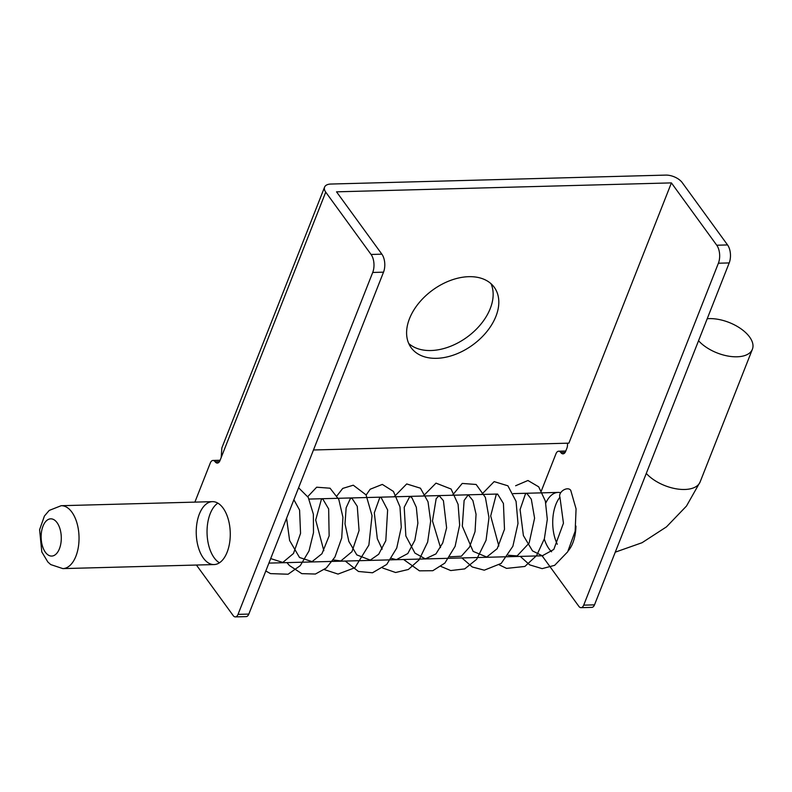 <?xml version="1.0" encoding="UTF-8"?>
<svg xmlns="http://www.w3.org/2000/svg" width="792" height="792" viewBox="0 0 792 792"><rect width="100%" height="100%" fill="white"/><g stroke="black" fill="none" stroke-linecap="round" stroke-linejoin="round"><path stroke-width="1.19" d="M559.934 497.247A31.472 17.008 -91.5 0 0 557.301 544.262M575.942 526.096A31.472 17.008 88.5 0 1 568.319 550.717M551.598 551.777A31.472 17.008 88.5 0 1 544.302 539.015M545.827 502.969A31.472 17.008 88.5 0 1 558.093 492.416A31.472 17.008 88.5 0 1 560.696 492.723M217.859 503.138A31.472 17.008 -91.5 0 0 207.059 533.283A31.472 17.008 -91.5 0 0 219.453 562.795M223.106 508.108A31.472 17.008 88.5 0 1 229.591 542.975A31.472 17.008 88.5 0 1 214.097 564.567A31.472 17.008 88.5 0 1 196.248 533.57A31.472 17.008 88.5 0 1 212.414 501.653A31.472 17.008 88.5 0 1 223.106 508.108M324.581 187.13L222.057 447.401A12.84 6.683 21.5 0 0 221.819 448.46L221.196 457.499L325.73 192.129A12.84 6.683 -158.5 0 1 324.581 187.13A12.84 6.683 -158.5 0 1 330.868 184.041L665.745 175.101A12.84 6.683 -158.5 0 1 682.209 182.596L727.551 244.936L716.74 245.223A12.84 6.94 88.5 0 1 718.394 263.221L583.704 605.147A6.425 3.475 88.5 0 1 581.041 607.662A6.425 3.475 88.5 0 1 578.863 606.355L542.104 555.806M541.382 490.812L555.984 453.737A6.425 3.475 88.5 0 1 558.647 451.212A6.425 3.475 88.5 0 1 560.825 452.529A6.425 3.475 -91.5 0 0 563.013 453.846A6.425 3.475 -91.5 0 0 565.676 451.321L566.874 448.262A6.425 3.475 -91.5 0 0 567.438 443.193M581.041 607.662L591.842 607.375A6.425 3.475 -91.5 0 0 594.505 604.85L729.194 262.934A12.84 6.94 -91.5 0 0 727.551 244.936M325.73 192.129L371.062 254.46A12.84 6.94 88.5 0 1 372.715 272.458L238.026 614.374A6.425 3.475 88.5 0 1 235.363 616.899A6.425 3.475 88.5 0 1 233.185 615.582L196.426 565.043M235.363 616.899L246.163 616.612A6.425 3.475 -91.5 0 0 248.827 614.087L383.516 272.171A12.84 6.94 -91.5 0 0 381.873 254.173L336.531 191.832L671.408 182.893L716.74 245.223M221.196 457.499L219.998 460.558A6.425 3.475 -91.5 0 1 217.335 463.082A6.425 3.475 -91.5 0 1 215.147 461.766A6.425 3.475 88.5 0 0 212.969 460.449L220.107 460.261M194.881 502.128L210.306 462.974A6.425 3.475 88.5 0 1 212.969 460.449M671.408 182.893L568.884 443.154L313.474 449.985M408.751 343.51A51.381 33.977 144 0 0 430.967 350.529A51.381 33.977 144 0 0 478.813 326.581A51.381 33.977 144 0 0 491.01 283.685M436.63 358.321A51.381 33.977 -36 0 1 411.157 347.718A51.381 33.977 -36 0 1 432.729 290.02A51.381 33.977 -36 0 1 494.257 287.278A51.381 33.977 -36 0 1 486.773 331.69A51.381 33.977 -36 0 1 436.63 358.321M707.216 318.731A31.472 16.365 -158.5 0 1 740.144 328.235A31.472 16.365 -158.5 0 1 752.4 349.232A31.472 16.365 -158.5 0 1 729.105 356.242A31.472 16.365 -158.5 0 1 698.544 340.738M560.013 497.406A6.425 4.247 -36 0 1 559.944 497.267A6.425 4.247 -36 0 1 563.419 490.119A6.425 4.247 -36 0 1 570.765 490.426A6.425 4.247 -36 0 1 570.814 490.495M381.873 254.173L371.062 254.46M248.827 614.087L238.026 614.374M372.715 272.458L383.516 272.171M594.505 604.85L583.704 605.147M718.394 263.221L729.194 262.934M565.122 452.42L560.825 452.529M219.443 461.657L215.147 461.766M71.874 512.147A31.472 17.008 -91.5 0 0 61.182 505.702L49.203 510.424L44.421 516.038L39.6 529.709L41.808 551.974L47.847 561.983L50.718 564.577L62.855 568.606A31.472 17.008 -91.5 0 0 78.359 547.015A31.472 17.008 -91.5 0 0 71.874 512.147M57.044 522.641A18.622 10.068 88.5 0 1 55.42 554.628A18.622 10.068 88.5 0 1 41.184 535.055A18.622 10.068 88.5 0 1 57.044 522.641M615.265 552.163L642.045 542.718L666.488 526.858L686.476 506.058L700.138 481.922A31.472 16.365 -158.5 0 1 676.843 488.921A31.472 16.365 -158.5 0 1 646.282 473.418M558.647 451.212L565.785 451.024M212.414 501.653L61.182 505.702M214.097 564.567L62.855 568.606M558.093 492.416L513.266 493.614M497.425 494.04L309.098 499.069M542.886 555.786L268.914 563.102M752.4 349.232L700.138 481.922M559.944 497.267L563.449 523.205L553.786 549.46L542.282 555.786L532.501 550.905L523.393 535.56L520.087 509.553L525.413 494.02L526.769 493.297L531.313 499.198L534.59 518.186L529.125 543.104L517.156 555.885L508.187 555.251M498.841 546.025L490.693 515.958L496.129 494.911L497.614 494.079L503.435 503.494L504.494 529.294L497.208 548.678L486.724 557.043L473.131 551.38L462.31 526.205L464.122 500.445L468.24 494.822L472.883 500.534L476.051 514.255L475.052 531.61L469.498 547.114L461.34 556.222L449.856 556.806M440.52 547.579L432.482 520.987L436.164 498.703L439.075 495.604L443.421 500.673L446.609 527.848L442.748 542.926L435.947 553.905L425.334 558.885L414.949 553.103L405.851 535.996L404.207 507.276L409.83 496.396L411.988 497.861L416.325 507.286L417.889 523.166L414.83 540.312L407.811 553.529L396.376 559.677L391.515 558.38M382.17 549.153L377.319 538.748L374.309 512.85L379.705 497.812L380.972 497.208L387.635 509.979L385.803 540.708L378.685 554.261L370.3 560.102L356.816 554.895L348.856 541.461L345.005 523.849L346.144 507.791L350.222 498.891L351.767 497.97L357.271 506.345L359.063 530.511L351.955 551.697L340.857 560.954L333.185 559.924M323.839 550.707L315.691 520.037L321.384 499.356L322.651 498.762L328.66 508.949L329.135 535.887L321.948 553.737L312.088 561.627L299.524 557.489L289.615 540.5L286.585 518.235M293.882 499.722L299.584 510.068L300.554 533.362L293.476 553.489L282.813 562.439L270.696 558.588M570.765 490.416L576.071 508.88L575.15 531.244L567.696 551.796L554.657 565.33L542.144 568.636L529.67 564.874L520.265 556.39M515.632 485.753L527.937 480.497L538.689 486.813L545.341 500.999L547.312 519.344L544.361 538.798L536.62 555.548L524.868 566.458L506.563 568.389L499.346 564.904M481.635 494.465L494.158 481.615L507.89 485.803L516.067 501.356L517.998 523.482L512.879 546.242L501.207 563.409L484.268 570.191L472.289 566.983L461.934 557.944M452.46 495.238L462.231 483.437L476.15 484.476L485.387 497.406L488.981 517.661L486.06 540.253L476.675 559.291L464.706 568.904L450.727 570.557L441.015 566.468M423.294 496.02L435.996 483.13L451.093 489.03L458.103 504.375L459.657 525.086L455.113 546.351L444.857 563.092L432.818 570.705L419.423 570.834L403.603 559.508M394.129 496.802L406.692 483.942L420.443 488.199L428.026 501.821L430.66 521.166L427.65 542.074L419.097 559.865L408.375 569.478L395.614 572.507L382.685 568.022M366.132 495.04L370.171 489.238L382.318 484.407L393.416 491.416L399.98 506.85L401.287 527.264L396.733 548.054L386.724 564.439L372.507 572.774L358.479 571.477L345.262 561.063M336.966 495.822L342.738 488.407L353.272 485.199L366.023 494.852L372.032 515.661L368.874 545.084L354.885 567.725L338.026 574.081L324.344 569.587M307.801 496.604L316.661 487.209L330.066 488.209L338.808 499.485L342.936 517.295L341.718 537.976L334.947 557.033L326.314 567.993L315.414 574.032L301.792 573.646L289.476 565.547L286.932 562.627M298.584 487.763L308.237 497.376L313.355 514.137L313.493 532.669L309.019 550.945L300.267 565.646L288.1 574.23L270.508 573.616L265.805 571.002"/></g></svg>
